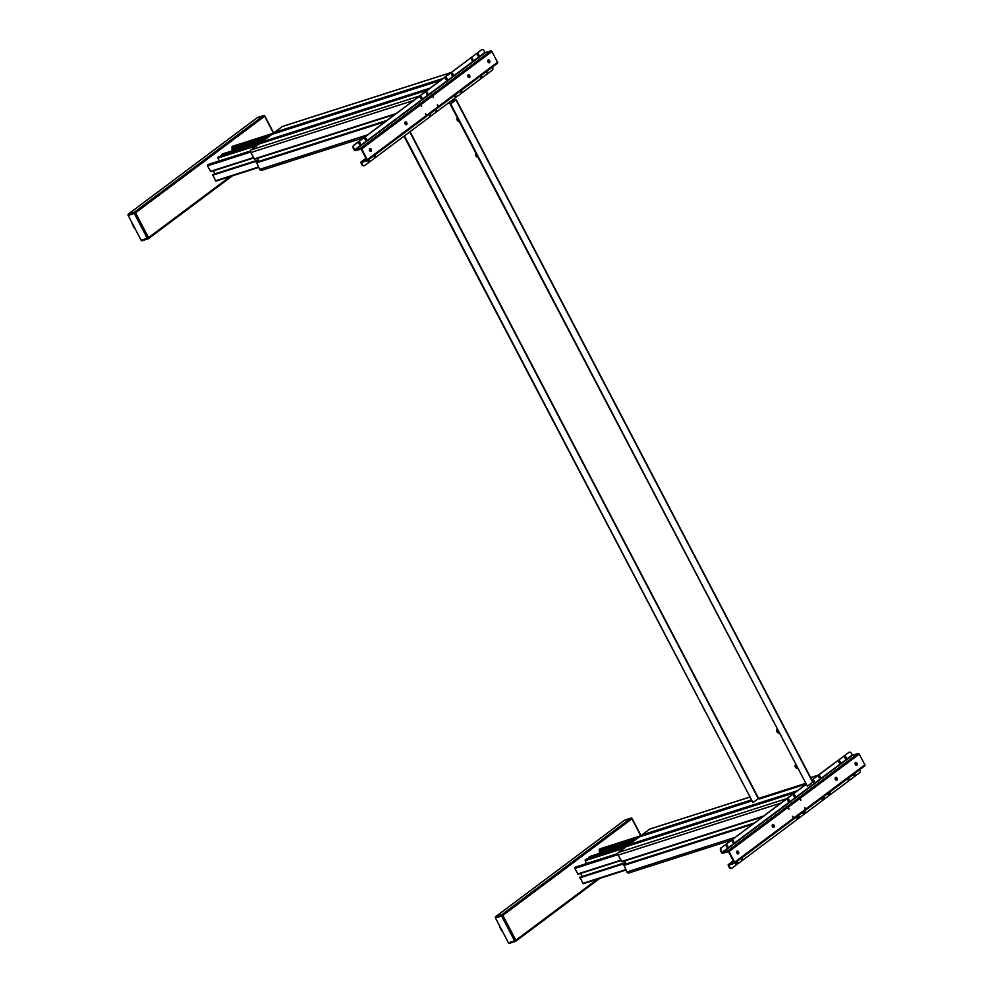 <?xml version="1.0" encoding="UTF-8"?>
<svg xmlns="http://www.w3.org/2000/svg" width="993" height="993" viewBox="0 0 993 993"><rect width="100%" height="100%" fill="white"/><g stroke="black" fill="none" stroke-linecap="round" stroke-linejoin="round"><path stroke-width="1.49" d="M600.43 853.111L600.231 852.937A1.924 1.365 -107.7 0 1 599.325 852.342L599.437 851.51A1.117 0.794 72.3 0 1 599.437 850.356M599.611 850.368L599.201 849.449A1.924 1.365 -107.7 0 1 599.288 849.387L600.244 848.754M625.925 870.042L583.152 883.733L579.949 877.167M582.246 876.422L580.682 873.43M578.125 874.25L620.96 860.546L578.125 874.25L574.786 868.453L575.63 867.075A1.924 1.365 -107.7 0 1 575.717 867.026L575.828 866.988M586.64 863.525L585.162 860.695L586.317 859.156M628.842 845.477L589.147 858.188L588.762 857.257L589.867 856.512M637.829 837.931L599.288 850.269L637.829 837.943M818.766 776.141A0.919 0.645 -107.7 0 1 819.448 777.767L819.374 777.904M793.556 794.996A0.919 0.645 -107.7 0 1 794.251 796.622L794.164 796.746M642.049 836.032L641.763 835.001L649.559 829.167A2.023 1.44 -107.7 0 1 650.216 828.956M629.041 872.847A2.023 1.44 -107.7 0 1 626.931 871.966L623.827 864.754M626.149 863.997L624.585 861.018M621.99 861.837L762.301 816.954L621.99 861.837L618.13 855.134A2.023 1.44 -107.7 0 1 618.391 852.478L626.372 846.582M629.14 845.676L628.854 844.646L639.281 836.925M641.689 835.734L751.353 800.643L641.689 835.721M734.634 863.153L864.618 765.938A1.018 0.695 53.2 0 0 864.841 764.833L859.23 754.121A1.018 0.695 53.2 0 0 858.089 753.451L852.59 755.214L851.485 753.55A2.532 1.8 72.3 0 0 849.226 752.235A2.532 1.8 72.3 0 0 848.841 752.446L818.046 775.26A2.023 1.44 -107.7 0 1 818.356 775.099M628.854 844.646L797.342 790.751L805.832 784.396L721.563 847.637A2.532 1.8 72.3 0 0 721.241 850.951L722.345 852.615L727.844 850.852A1.018 0.695 53.2 0 1 728.999 851.522L734.597 862.247A1.018 0.695 53.2 0 1 734.386 863.351L728.837 865.126L729.582 866.901A2.532 1.8 72.3 0 0 731.829 868.205A2.532 1.8 72.3 0 0 732.213 868.006L859.504 772.815A2.532 1.8 72.3 0 0 859.851 769.55M618.391 852.478L786.878 798.571L794.76 792.687M787.586 799.452A0.919 0.645 -107.7 0 1 788.281 799.849L788.541 800.073M812.795 780.61A0.919 0.645 -107.7 0 1 813.478 780.995L813.751 781.218M827.479 793.755A1.117 0.794 -107.7 0 0 828.187 794.735A0.919 0.645 -107.7 0 1 828.112 794.71M821.509 798.223A1.117 0.794 -107.7 0 0 822.216 799.204A0.919 0.645 -107.7 0 1 822.154 799.166M515.305 941.414L509.483 943.276A0.993 0.708 -107.7 0 1 508.453 942.841L495.47 917.991A0.993 0.708 -107.7 0 1 495.594 916.688L624.671 820.156A0.993 0.708 -107.7 0 1 624.994 820.057M499.243 925.215A12.363 8.776 72.3 0 0 502.768 931.955A12.363 8.776 -107.7 0 1 499.243 925.215M503.736 933.83L498.027 922.894M797.503 768.47A2.135 1.452 53.2 0 1 795.381 767.08A2.135 1.452 53.2 0 1 795.492 764.846A2.135 1.452 53.2 0 1 795.579 764.796M797.28 768.048A2.135 1.452 53.2 0 1 795.629 764.883M778.971 733.033A2.135 1.452 53.2 0 1 776.849 731.642A2.135 1.452 53.2 0 1 776.973 729.408A2.135 1.452 53.2 0 1 777.06 729.359M778.76 732.611A2.135 1.452 53.2 0 1 777.109 729.445M477.906 157.13A2.135 1.452 53.2 0 1 475.784 155.752A2.135 1.452 53.2 0 1 475.895 153.518A2.135 1.452 53.2 0 1 475.982 153.456M477.683 156.708A2.135 1.452 53.2 0 1 476.032 153.555M459.374 121.692A2.135 1.452 53.2 0 1 457.252 120.302A2.135 1.452 53.2 0 1 457.376 118.08A2.135 1.452 53.2 0 1 457.463 118.018M459.163 121.27A2.135 1.452 53.2 0 1 457.512 118.117M451.976 101.05L455.365 97.761M449.457 102.192L449.841 102.949L447.396 103.731M811.48 779.232L811.852 779.927M404.412 135.88L752.955 802.567L403.99 136.202M752.955 802.567L758.602 798.422A1.005 0.72 -107.7 0 0 759.657 798.869L805.695 784.135L759.496 798.943M450.71 103.98L807.371 786.195L450.201 104.141L456.048 99.995L812.696 782.211L807.371 786.195M450.201 104.141L455.539 100.156L449.804 101.931M450.251 101.596L456.048 99.995M785.798 807.197L787.064 806.415L785.798 807.197M797.64 798.347L798.906 797.565L797.64 798.347M854.526 773.535A1.117 0.794 -107.7 0 1 854.476 775.434A1.117 0.794 -107.7 0 1 853.335 774.416M848.556 777.991A1.117 0.794 -107.7 0 1 848.506 779.89A1.117 0.794 -107.7 0 1 847.364 778.884M802.977 813.59A1.117 0.794 -107.7 0 1 802.27 812.609M797.019 818.058A1.117 0.794 -107.7 0 1 796.312 817.065M742.081 857.617A1.117 0.794 -107.7 0 1 742.032 859.516A1.117 0.794 -107.7 0 1 740.89 858.511M735.639 863.96A1.117 0.794 -107.7 0 1 734.932 862.967M794.785 796.696A1.117 0.794 -107.7 0 1 793.928 794.661A1.117 0.794 -107.7 0 1 794.785 796.696M733.405 842.598A1.117 0.794 -107.7 0 1 732.549 840.562A1.117 0.794 -107.7 0 1 733.405 842.598M788.814 801.152A1.117 0.794 -107.7 0 1 787.97 799.117A1.117 0.794 -107.7 0 1 788.814 801.152M727.435 847.054A1.117 0.794 -107.7 0 1 726.591 845.018A1.117 0.794 -107.7 0 1 727.435 847.054M814.024 782.31A1.117 0.794 -107.7 0 1 813.168 780.262A1.117 0.794 -107.7 0 1 814.024 782.31M819.982 777.842A1.117 0.794 -107.7 0 1 819.138 775.806A1.117 0.794 -107.7 0 1 819.982 777.842M839.879 762.972A1.117 0.794 -107.7 0 1 839.023 760.936A1.117 0.794 -107.7 0 1 839.879 762.972M845.837 758.503A1.117 0.794 -107.7 0 1 844.993 756.467A1.117 0.794 -107.7 0 1 845.837 758.503M835.485 777.482A1.527 1.08 72.3 0 0 836.876 780.138A1.527 1.08 72.3 0 0 835.485 777.482M804.74 807.383L805.397 808.96L804.74 807.383M792.898 816.246L793.556 817.822L792.898 816.246M855.42 762.574A1.527 1.08 72.3 0 0 856.81 765.231A1.527 1.08 72.3 0 0 855.42 762.574A1.527 1.08 72.3 0 1 856.314 765.392M800.147 798.62L800.941 800.122L800.147 798.62M772.542 824.562A1.527 1.08 72.3 0 0 773.932 827.219A1.527 1.08 72.3 0 0 772.542 824.562A1.527 1.08 72.3 0 1 773.435 827.38M788.305 807.47L788.963 809.047L788.305 807.47M737.017 851.125A1.527 1.08 72.3 0 0 738.407 853.781A1.527 1.08 72.3 0 0 737.017 851.125A1.527 1.08 72.3 0 1 737.911 853.943M854.203 775.446A1.117 0.794 72.3 0 0 854.141 773.82M848.233 779.915A1.117 0.794 72.3 0 0 848.171 778.276M741.759 859.541A1.117 0.794 72.3 0 0 741.697 857.915M731.568 868.267A2.532 1.8 -107.7 0 1 731.332 868.366A2.532 1.8 -107.7 0 1 729.073 867.063L728.316 865.598A1.055 0.72 53.2 0 1 728.539 864.456L734.088 862.408L728.49 851.684L722.693 853.272A1.055 0.72 53.2 0 1 721.501 852.577L720.732 851.113A2.532 1.8 -107.7 0 1 721.055 847.799M836.379 780.299A1.527 1.08 72.3 0 0 835.485 777.494M805.112 808.96L804.603 807.52M793.27 817.81L792.799 816.333M800.532 800.184L800.06 798.707M788.69 809.047L788.219 807.57M794.338 796.808A1.117 0.794 72.3 0 0 793.692 794.797M732.958 842.709A1.117 0.794 72.3 0 0 732.325 840.699M788.38 801.264A1.117 0.794 72.3 0 0 787.734 799.266M727 847.166A1.117 0.794 72.3 0 0 726.355 845.167M813.577 782.41A1.117 0.794 72.3 0 0 812.944 780.411M819.548 777.953A1.117 0.794 72.3 0 0 818.902 775.955M839.433 763.071A1.117 0.794 72.3 0 0 838.8 761.072M845.403 758.615A1.117 0.794 72.3 0 0 844.758 756.616M848.345 752.607A2.532 1.8 -107.7 0 1 848.73 752.396A2.532 1.8 -107.7 0 1 848.99 752.346M848.841 752.446L811.914 780.051M805.906 784.544L721.563 847.637M609.218 848.382L610.223 848.059M608.957 848.469A0.968 0.683 -107.7 0 1 609.243 847.153M828.075 793.308A1.576 1.117 72.3 0 0 829.937 794.772A1.576 1.117 72.3 0 0 829.664 792.129M827.616 793.655A1.638 1.154 72.3 0 0 829.453 795.021M829.776 793.382A2.656 1.986 -128.5 0 1 829.987 794.04A2.52 1.452 -175.5 0 1 829.875 794.127A2.52 1.452 -175.5 0 1 829.763 794.214A2.656 1.651 54.7 0 0 829.527 793.568L829.018 793.643M828.956 792.65A2.656 1.651 54.7 0 1 829.341 793.208L828.832 793.556M830.074 793.097A2.52 2.47 9.5 0 0 829.9 792.762L829.577 793.022A2.656 1.986 -128.5 0 0 829.18 792.476M828.882 793.655L829.527 793.568M822.105 797.776A1.576 1.117 72.3 0 0 823.979 799.228A1.576 1.117 72.3 0 0 823.693 796.585M821.658 798.111A1.638 1.154 72.3 0 0 823.495 799.477M823.805 797.851A2.656 1.986 -128.5 0 1 824.016 798.496A2.52 1.452 -175.5 0 1 823.917 798.583A2.52 1.452 -175.5 0 1 823.793 798.67A2.656 1.651 54.7 0 0 823.569 798.024L823.048 798.099M822.986 797.118A2.656 1.651 54.7 0 1 823.383 797.664L822.862 798.012M824.116 797.553A2.52 2.47 9.5 0 0 823.929 797.218L823.619 797.478A2.656 1.986 -128.5 0 0 823.222 796.945M822.924 798.124L823.569 798.024M802.865 812.162A1.576 1.117 72.3 0 0 804.74 813.627A1.576 1.117 72.3 0 0 804.454 810.971M802.418 812.497A1.638 1.154 72.3 0 0 804.243 813.875M804.566 812.237A2.656 1.986 -128.5 0 1 804.777 812.895A2.52 1.452 -175.5 0 1 804.678 812.982A2.52 1.452 -175.5 0 1 804.553 813.056A2.656 1.651 54.7 0 0 804.33 812.411L803.809 812.497M803.747 811.504A2.656 1.651 54.7 0 1 804.131 812.051L803.622 812.411M804.876 811.951A2.52 2.47 9.5 0 0 804.69 811.604L804.38 811.877A2.656 1.986 -128.5 0 0 803.982 811.331M803.685 812.51L804.33 812.411M796.907 816.618A1.576 1.117 72.3 0 0 798.769 818.083A1.576 1.117 72.3 0 0 798.496 815.439M796.448 816.966A1.638 1.154 72.3 0 0 798.285 818.331M798.608 816.693A2.656 1.986 -128.5 0 1 798.819 817.351A2.52 1.452 -175.5 0 1 798.707 817.438A2.52 1.452 -175.5 0 1 798.583 817.524A2.656 1.651 54.7 0 0 798.36 816.879L797.851 816.954M797.789 815.961A2.656 1.651 54.7 0 1 798.173 816.519L797.664 816.867M798.906 816.407A2.52 2.47 9.5 0 0 798.732 816.072L798.409 816.333A2.656 1.986 -128.5 0 0 798.012 815.787M797.714 816.966L798.36 816.879M735.528 862.532A1.576 1.117 72.3 0 0 737.389 863.984A1.576 1.117 72.3 0 0 737.116 861.341M735.068 862.867A1.638 1.154 72.3 0 0 736.905 864.233M736.769 862.371L737.352 861.974A2.52 2.47 9.5 0 1 737.526 862.309L737.228 862.594A2.656 1.986 -128.5 0 1 737.439 863.252A2.52 1.452 -175.5 0 1 737.327 863.339A2.52 1.452 -175.5 0 1 737.216 863.426A2.656 1.651 54.7 0 0 736.98 862.78L736.794 862.42A2.656 1.651 54.7 0 0 736.409 861.862M736.347 862.88L736.98 862.78M737.228 862.594L736.471 862.855M736.31 862.756L737.526 862.309M418.487 104.613L419.754 103.831L418.487 104.613M430.329 95.75L431.595 94.98L430.329 95.75M487.215 70.937A1.117 0.794 -107.7 0 1 487.166 72.837A1.117 0.794 -107.7 0 1 486.024 71.831M481.257 75.394A1.117 0.794 -107.7 0 1 481.208 77.305A1.117 0.794 -107.7 0 1 480.066 76.287M461.36 90.276A1.117 0.794 -107.7 0 1 461.311 92.175A1.117 0.794 -107.7 0 1 460.169 91.17M455.402 94.732A1.117 0.794 -107.7 0 1 455.34 96.631A1.117 0.794 -107.7 0 1 454.211 95.626M436.163 109.131A1.117 0.794 -107.7 0 1 436.101 111.03A1.117 0.794 -107.7 0 1 434.959 110.024M430.192 113.587A1.117 0.794 -107.7 0 1 430.143 115.486A1.117 0.794 -107.7 0 1 429.001 114.48M374.783 155.032A1.117 0.794 -107.7 0 1 374.733 156.931A1.117 0.794 -107.7 0 1 373.591 155.926M368.813 159.488A1.117 0.794 -107.7 0 1 368.763 161.387A1.117 0.794 -107.7 0 1 367.621 160.382M427.474 94.099A1.117 0.794 -107.7 0 1 426.63 92.064A1.117 0.794 -107.7 0 1 427.474 94.099M366.094 140.001A1.117 0.794 -107.7 0 1 365.25 137.965A1.117 0.794 -107.7 0 1 366.094 140.001M421.516 98.568A1.117 0.794 -107.7 0 1 420.66 96.532A1.117 0.794 -107.7 0 1 421.516 98.568M360.136 144.469A1.117 0.794 -107.7 0 1 359.28 142.433A1.117 0.794 -107.7 0 1 360.136 144.469M446.713 79.713A1.117 0.794 -107.7 0 1 445.869 77.677A1.117 0.794 -107.7 0 1 446.713 79.713M452.684 75.257A1.117 0.794 -107.7 0 1 451.827 73.221A1.117 0.794 -107.7 0 1 452.684 75.257M472.569 60.374A1.117 0.794 -107.7 0 1 471.725 58.339A1.117 0.794 -107.7 0 1 472.569 60.374M478.539 55.918A1.117 0.794 -107.7 0 1 477.683 53.883A1.117 0.794 -107.7 0 1 478.539 55.918M468.187 74.897A1.527 1.08 72.3 0 0 469.577 77.553A1.527 1.08 72.3 0 0 468.187 74.897A1.527 1.08 72.3 0 1 469.081 77.715M437.429 104.799L438.087 106.375L437.429 104.799M425.587 113.649L426.382 115.163L425.587 113.649M488.122 59.99A1.527 1.08 72.3 0 0 489.512 62.646A1.527 1.08 72.3 0 0 488.122 59.99A1.527 1.08 72.3 0 1 489.015 62.807M432.849 96.023L433.507 97.599L432.849 96.023M405.231 121.978A1.527 1.08 72.3 0 0 406.621 124.634A1.527 1.08 72.3 0 0 405.231 121.978A1.527 1.08 72.3 0 1 406.125 124.783M421.007 104.886L421.665 106.45L421.007 104.886M369.719 148.54A1.527 1.08 72.3 0 0 371.109 151.197A1.527 1.08 72.3 0 0 369.719 148.54A1.527 1.08 72.3 0 1 370.612 151.358M367.336 160.568L497.319 63.353A1.018 0.695 53.2 0 0 497.53 62.249L491.932 51.524A1.018 0.695 53.2 0 0 490.79 50.866L485.292 52.617L484.174 50.953A2.532 1.8 72.3 0 0 481.928 49.65A2.532 1.8 72.3 0 0 481.543 49.849L354.253 145.04A2.532 1.8 72.3 0 0 353.93 148.367L355.047 150.03L360.546 148.267A1.018 0.695 53.2 0 1 361.688 148.938L367.286 159.65A1.018 0.695 53.2 0 1 367.075 160.754L361.526 162.542L362.271 164.317A2.532 1.8 72.3 0 0 364.53 165.62A2.532 1.8 72.3 0 0 364.915 165.421L492.193 70.23A2.532 1.8 72.3 0 0 492.54 66.953M486.893 72.861A1.117 0.794 72.3 0 0 486.831 71.223M480.935 77.317A1.117 0.794 72.3 0 0 480.873 75.691M461.037 92.2A1.117 0.794 72.3 0 0 460.975 90.562M455.079 96.656A1.117 0.794 72.3 0 0 455.005 95.03M435.84 111.042A1.117 0.794 72.3 0 0 435.766 109.416M429.87 115.511A1.117 0.794 72.3 0 0 429.808 113.872M374.46 156.944A1.117 0.794 72.3 0 0 374.398 155.318M368.49 161.412A1.117 0.794 72.3 0 0 368.428 159.774M364.27 165.67A2.532 1.8 -107.7 0 1 364.021 165.781A2.532 1.8 -107.7 0 1 361.775 164.478L361.005 163.013A1.055 0.72 53.2 0 1 361.229 161.859L366.789 159.811L361.179 149.099L355.382 150.675A1.055 0.72 53.2 0 1 354.191 149.98L353.434 148.528A2.532 1.8 -107.7 0 1 353.756 145.201L354.253 145.04M437.814 106.375L437.305 104.935M425.972 115.225L425.463 113.785M433.221 97.599L432.749 96.122M421.38 106.45L420.908 104.973M427.04 94.211A1.117 0.794 72.3 0 0 426.394 92.212M365.66 140.112A1.117 0.794 72.3 0 0 365.014 138.114M421.069 98.667A1.117 0.794 72.3 0 0 420.424 96.669M359.689 144.581A1.117 0.794 72.3 0 0 359.056 142.57M446.279 79.825A1.117 0.794 72.3 0 0 445.634 77.814M452.237 75.356A1.117 0.794 72.3 0 0 451.604 73.358M472.134 60.486A1.117 0.794 72.3 0 0 471.489 58.488M478.092 56.03A1.117 0.794 72.3 0 0 477.459 54.019M481.543 49.849L353.756 145.201M481.034 50.01A2.532 1.8 -107.7 0 1 481.419 49.811A2.532 1.8 -107.7 0 1 481.679 49.762M232.139 147.771A1.117 0.794 72.3 0 0 232.176 148.913M148.007 238.816L142.185 240.678A0.993 0.708 -107.7 0 1 141.143 240.244L128.159 215.407A0.993 0.708 -107.7 0 1 128.283 214.103L257.373 117.559A0.993 0.708 -107.7 0 1 257.683 117.459M131.932 222.631A12.363 8.776 72.3 0 0 135.458 229.371A12.363 8.776 -107.7 0 1 131.932 222.631M136.463 231.295L130.716 220.297M233.132 150.526L232.933 150.34A1.924 1.365 -107.7 0 1 232.014 149.757L232.089 148.938L267.489 137.617M232.3 147.771L231.903 146.865A1.924 1.365 -107.7 0 1 231.977 146.803L232.945 146.157M215.853 181.148L258.627 167.457L215.853 181.148L212.639 174.582M214.935 173.825L213.383 170.846M210.826 171.665L253.662 157.961L210.826 171.665L207.475 165.856L208.331 164.49A1.924 1.365 -107.7 0 1 208.406 164.428L208.53 164.391M219.329 160.928L217.852 158.098L219.019 156.571M221.836 155.591L261.544 142.893L221.836 155.591L221.451 154.672L222.569 153.915M460.851 90.661A0.919 0.645 -107.7 0 1 460.814 92.113M451.455 73.556A0.919 0.645 -107.7 0 1 452.15 75.183L452.063 75.307M426.245 92.411A0.919 0.645 -107.7 0 1 426.94 94.037L426.866 94.161M435.642 109.503A0.919 0.645 -107.7 0 1 435.604 110.968M274.751 133.434L274.453 132.404L282.26 126.57A2.023 1.44 -107.7 0 1 282.906 126.359M261.742 170.262A2.023 1.44 -107.7 0 1 259.632 169.369L256.517 162.157M258.838 161.4L257.274 158.421M395.028 114.332L254.68 159.252L250.832 152.537A2.023 1.44 -107.7 0 1 251.08 149.881L259.061 143.997M261.842 143.091L261.544 142.061L271.97 134.34M274.378 133.136L441.277 79.738L274.378 133.136M274.453 132.404L442.94 78.509L450.735 72.663A2.023 1.44 -107.7 0 1 451.045 72.514M261.544 142.061L430.031 88.154L440.358 80.445M251.08 149.881L419.567 95.986L427.462 90.102M429.832 113.91L429.882 114.294A0.919 0.645 -107.7 0 1 429.634 115.424M420.287 96.867A0.919 0.645 -107.7 0 1 420.97 97.252L421.243 97.475M445.485 78.013A0.919 0.645 -107.7 0 1 446.18 78.41L446.44 78.633M455.03 95.055L455.079 95.44A0.919 0.645 -107.7 0 1 454.844 96.582M241.907 145.797L242.925 145.475M241.647 145.872A0.968 0.683 -107.7 0 1 241.932 144.568M608.982 847.339L637.419 838.241M600.231 852.937L630.89 843.131M599.288 849.387L641.739 835.808M599.201 849.449L641.763 835.845M600.057 848.816L641.615 835.523M582.618 883.422L625.714 869.632M579.713 877.886L625.714 863.165M579.775 877.229L625.429 862.619L579.788 877.216M577.678 873.989L620.786 860.199M574.786 868.453L617.931 854.65M574.86 867.659L617.82 853.918M575.63 867.075L617.832 853.583M575.717 867.026L617.832 853.546L575.766 867.001M585.162 860.695L624.026 848.258M585.237 859.901L625.838 846.905M586.155 859.206L628.892 845.539L586.23 859.168M588.7 857.927L628.706 845.13L588.7 857.927M588.762 857.257L629.351 844.273M589.681 856.574L630.27 843.591M599.325 852.342L632.951 841.58M599.338 851.547L634.788 840.202L599.338 851.547M812.77 781.603L813.776 781.28M787.561 800.445L788.566 800.135M649.559 829.167L749.541 797.18M810.648 777.631L818.046 775.26M626.931 871.966L734.944 837.409M772.107 825.518L773.435 825.096M623.579 865.536L752.471 824.302M623.641 864.816L754.121 823.073L623.641 864.816M788.219 808.637L788.839 808.451M621.494 861.552L763.332 816.172M788.082 808.252L788.727 808.054M618.13 855.134L780.858 803.076M626.186 846.644L794.673 792.737M628.78 845.378L795.678 791.98L628.78 845.378M639.095 836.987L751.54 801.016M641.763 835.001L751.031 800.035M787.486 800.097L788.281 799.849M787.635 800.619L788.603 800.308M787.747 800.817L788.628 800.532L787.747 800.817M812.696 781.255L813.478 780.995M599.673 878.457L515.876 941.116M508.453 942.841L514.597 940.867L501.602 916.03L495.47 917.991M495.594 916.688L501.738 914.727L630.816 818.195L624.671 820.156M640.783 835.771L631.933 818.84L502.855 915.385L515.839 940.222L597.513 879.14M514.597 940.867A0.993 0.708 72.3 0 0 515.628 941.302A0.993 0.683 53.2 0 0 515.839 940.222L514.597 940.867M501.602 916.03L502.855 915.385A0.993 0.683 53.2 0 0 501.738 914.727A0.993 0.708 72.3 0 0 501.602 916.03M641.081 835.672L632.144 818.592A0.993 0.993 0 0 0 630.965 818.108A0.993 0.708 -107.7 0 0 630.816 818.195A0.993 0.683 53.2 0 1 631.933 818.84L631.846 818.629M409.737 131.895L758.28 798.583M410.035 131.672L758.602 798.422L805.348 783.465M864.841 764.833L734.597 862.247M729.545 864.903L728.812 865.437M733.306 860.894L728.539 864.456M852.242 755.015L722.01 852.416M852.59 755.214L722.345 852.615M858.089 753.451L727.844 850.852M859.23 754.121L728.999 851.522M827.951 793.407A1.638 1.154 72.3 0 0 830.16 794.549M821.981 797.863A1.638 1.154 72.3 0 0 824.19 799.005M802.741 812.249A1.638 1.154 72.3 0 0 804.951 813.404M796.783 816.718A1.638 1.154 72.3 0 0 798.98 817.86M735.403 862.619A1.638 1.154 72.3 0 0 737.613 863.761M497.53 62.249L367.286 159.65M362.234 162.306L361.514 162.852M365.995 158.297L361.229 161.859M484.944 52.418L354.7 149.831M485.292 52.617L355.047 150.03M490.79 50.866L360.546 148.267M491.932 51.524L361.688 148.938M232.362 175.86L148.578 238.531M141.143 240.244L147.287 238.283L134.303 213.445L128.159 215.407M128.283 214.103L134.427 212.142L263.505 115.598L257.373 117.559M273.472 133.174L264.635 116.255L135.544 212.787L148.54 237.637L230.215 176.555M147.287 238.283A0.993 0.708 72.3 0 0 148.317 238.717A0.993 0.683 53.2 0 0 148.54 237.637L147.287 238.283M134.303 213.445L135.544 212.787A0.993 0.683 53.2 0 0 134.427 212.142A0.993 0.708 72.3 0 0 134.303 213.445M273.77 133.087L264.846 116.007A0.993 0.993 0 0 0 263.666 115.523A0.993 0.708 -107.7 0 0 263.505 115.598A0.993 0.683 53.2 0 1 264.635 116.255L264.548 116.032M241.684 144.742L270.108 135.656M232.933 150.34L263.579 140.534M231.977 146.803L274.428 133.223L231.903 146.865M232.747 146.219L274.304 132.925L232.834 146.182M215.307 180.838L258.403 167.047M212.415 175.289L258.403 160.581M212.477 174.631L258.118 160.034L212.477 174.631M210.379 171.404L253.476 157.614M207.475 165.856L250.633 152.053M207.562 165.061L250.509 151.321M208.331 164.49L250.521 150.986M208.406 164.428L250.521 150.961L208.468 164.404M217.852 158.098L256.728 145.661M217.926 157.304L258.528 144.32M218.845 156.621L261.581 142.942L218.932 156.584M221.389 155.33L261.395 142.533L221.389 155.33M221.451 154.672L262.053 141.676M222.37 153.989L262.971 140.994M232.014 149.757L265.652 138.995M231.977 147.684L270.518 135.346L231.977 147.672M445.46 79.006L446.465 78.683M420.25 97.86L421.255 97.537M282.26 126.57L450.735 72.663M259.632 169.369L367.633 134.825M404.809 122.933L406.125 122.511M256.268 162.951L385.16 121.717M256.343 162.219L386.811 120.476L256.343 162.219M254.183 158.967L396.033 113.587M420.771 105.668L421.417 105.457M250.832 152.537L413.547 100.479M258.888 144.047L427.375 90.14M261.482 142.793L428.38 89.395L261.482 142.793M271.797 134.403L440.271 80.495M429.013 114.567L429.882 114.294M420.176 97.513L420.97 97.252M420.324 98.022L421.305 97.711M420.436 98.22L421.317 97.935L420.436 98.233M445.385 78.658L446.18 78.41M454.223 95.713L455.079 95.44M600.144 848.767L641.615 835.498M583.152 883.733L625.938 870.054M579.862 877.179L625.416 862.607M589.147 858.188L628.854 845.49M589.768 856.525L630.319 843.553M599.387 851.522L634.812 840.19M608.957 847.377L637.357 838.291M649.869 829.006L749.504 797.131M810.623 777.569L818.182 775.148M628.73 873.008L731.146 840.239M772.641 826.97L773.845 826.586M623.728 864.766L754.159 823.036M626.273 846.595L794.71 792.712M639.182 836.938L751.54 801.003M509.335 943.35L515.479 941.389A0.993 0.993 0 0 0 515.764 941.24L599.747 878.433M624.82 820.081L630.965 818.108M812.907 781.963L456.259 99.747M864.766 765.864L734.522 863.277M733.293 860.869L728.39 864.531M828.646 791.868L830.136 792.712L829.279 795.095M822.676 796.336L824.178 797.168L823.321 799.551M803.436 810.722L804.938 811.566L804.082 813.95M797.478 815.179L798.968 816.023L798.111 818.406M736.098 861.08L737.588 861.924L736.732 864.307M497.456 63.279L367.224 160.68M365.983 158.272L361.08 161.933M142.036 240.765L148.168 238.792A0.993 0.993 0 0 0 148.466 238.643L232.436 175.835M257.522 117.484L263.666 115.523M212.552 174.594L258.106 160.022M222.469 153.94L263.008 140.969M241.659 144.779L270.059 135.693M282.558 126.409L450.884 72.563M261.432 170.424L363.848 137.655M405.33 124.386L406.534 124.001M256.43 162.182L386.848 120.451M254.68 159.252L394.991 114.369M258.974 144.01L427.412 90.115M271.871 134.353L440.321 80.47"/></g></svg>
